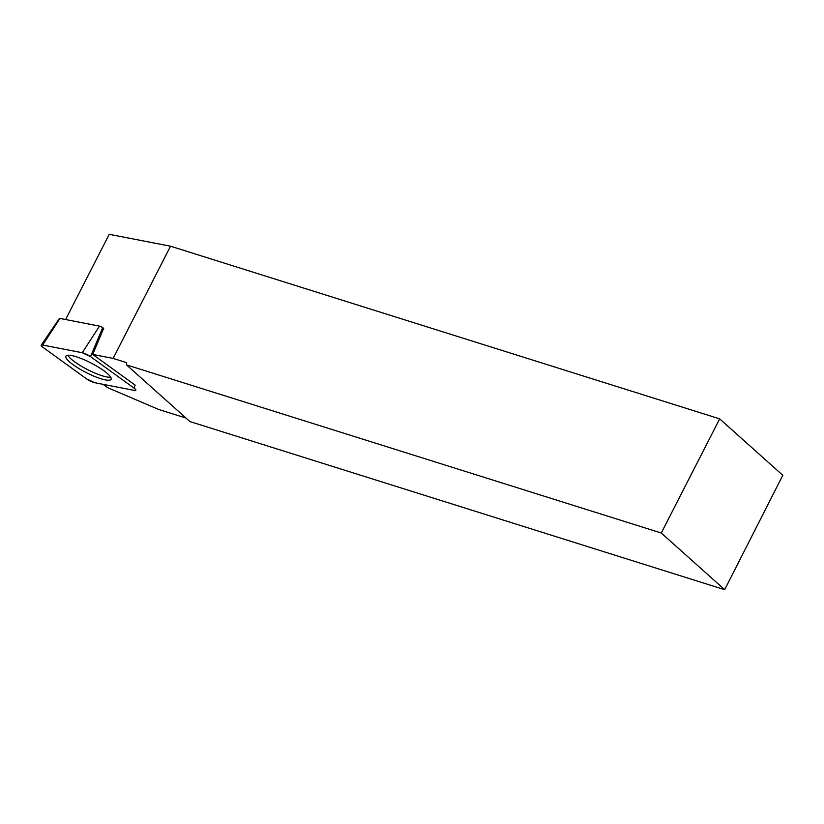 <?xml version="1.0" encoding="UTF-8"?>
<svg xmlns="http://www.w3.org/2000/svg" width="824" height="824" viewBox="0 0 824 824"><rect width="100%" height="100%" fill="white"/><g stroke="black" fill="none" stroke-linecap="round" stroke-linejoin="round"><path stroke-width="1.24" d="M41.2 345.163A6.561 1.38 -152.9 0 0 43.064 347.419L86.479 378.813A6.561 1.38 -152.9 0 0 94.77 382.717L134.322 390.401A6.561 1.38 -152.9 0 0 135.836 390.216A6.561 1.38 -152.9 0 0 133.941 388.032L90.527 356.637A6.561 1.38 -152.9 0 0 82.225 352.724L42.683 345.05A6.561 1.38 -152.9 0 0 41.2 345.163L59.38 318.486A2.534 0.536 27.1 0 1 59.946 318.435L99.498 326.119A2.534 0.536 27.1 0 1 102.701 327.622L103.68 328.333L92.721 354.444L113.115 358.409L126.587 362.642L126.515 364.888L189.911 421.558L724.667 589.685L782.8 475.304L719.682 418.87L170.527 246.211L109.221 234.315L65.601 319.537M65.807 357.029A25.379 5.356 -152.9 0 0 87.983 373.457A25.379 5.356 -152.9 0 0 111.127 379.215A25.379 5.356 -152.9 0 0 111.199 378.412A25.379 5.356 -152.9 0 0 89.363 362.158A25.379 5.356 -152.9 0 0 65.951 356.092A25.379 5.356 -152.9 0 0 65.807 357.029M186.008 418.067L158.805 409.518L107.645 387.661L103.041 384.324M133.941 388.032L135.157 385.138A6.159 1.298 27.1 0 1 135.157 385.138L92.721 354.444M126.515 364.888L661.27 533.015L724.667 589.685M719.682 418.87L661.27 533.015M113.115 358.409L170.527 246.211M67.815 355.247A25.153 5.315 -152.9 0 0 70.998 358.914A25.153 5.315 -152.9 0 0 91.897 371.727A25.153 5.315 -152.9 0 0 110.715 377.207M86.458 378.803L43.085 347.429C40.685 345.565 40.561 344.772 42.694 345.05L82.215 352.724L90.537 356.648L133.921 388.022C136.31 389.876 136.444 390.669 134.312 390.401L94.791 382.727L86.458 378.803M102.701 327.622L90.527 356.637M59.946 318.435L42.683 345.05M82.225 352.724L99.498 326.119"/></g></svg>
